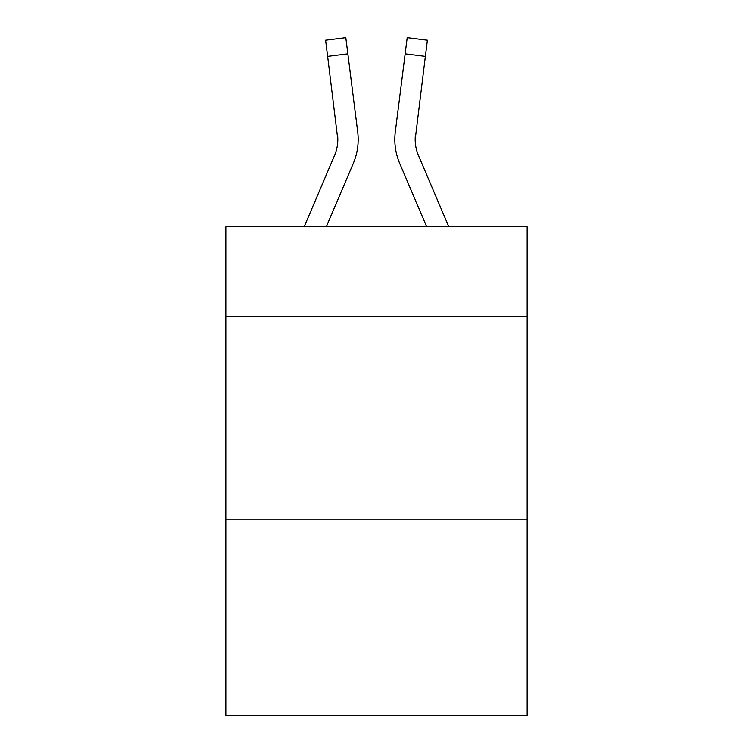 <?xml version="1.0" encoding="UTF-8"?>
<svg xmlns="http://www.w3.org/2000/svg" width="753" height="753" viewBox="0 0 753 753"><rect width="100%" height="100%" fill="white"/><g stroke="black" fill="none" stroke-linecap="round" stroke-linejoin="round"><path stroke-width="1.13" d="M527.194 316.222L527.194 226.625L225.806 226.625L225.806 316.222L527.194 316.222L527.194 715.35L225.806 715.35L225.806 316.222M527.194 519.862L225.806 519.862M353.289 163.401L326.369 226.625L353.289 163.401A61.087 61.087 -50.8 0 0 357.694 131.813L347.839 53.811L327.63 56.362L325.588 40.201L345.796 37.65L347.839 53.811M304.24 226.625L334.558 155.419A40.728 40.728 -31.4 0 0 337.805 139.54L327.63 56.362M358.099 142.43L358.174 139.437M357.383 129.365L357.694 131.813L357.383 129.365M448.76 226.625L418.442 155.419A40.728 40.728 31.4 0 1 415.195 139.54L425.37 56.362L405.161 53.811L407.204 37.65L427.412 40.201L425.37 56.362M399.711 163.401L426.631 226.625L399.711 163.401A61.087 61.087 50.8 0 1 395.306 131.813L405.161 53.811M415.242 141.46L415.515 134.363A40.728 40.728 50.8 0 0 418.442 155.419A40.728 40.728 50.8 0 1 415.195 139.54L415.515 134.363M334.558 155.419A40.728 40.728 -50.8 0 0 337.805 139.54A40.728 40.728 -50.8 0 1 334.558 155.419A40.728 40.728 -50.8 0 0 337.805 139.54A40.728 40.728 -50.8 0 1 334.558 155.419A40.728 40.728 -50.8 0 0 337.805 139.54A40.728 40.728 -50.8 0 1 334.558 155.419A40.728 40.728 -50.8 0 0 337.805 139.54A40.728 40.728 -50.8 0 1 334.558 155.419A40.728 40.728 -50.8 0 0 337.805 139.54A40.728 40.728 -50.8 0 1 334.558 155.419A40.728 40.728 -50.8 0 0 337.805 139.54A40.728 40.728 -50.8 0 1 334.558 155.419A40.728 40.728 -50.8 0 0 337.805 139.54A40.728 40.728 -50.8 0 1 334.558 155.419A40.728 40.728 -50.8 0 0 337.805 139.54A40.728 40.728 -50.8 0 1 334.558 155.419A40.728 40.728 -50.8 0 0 337.805 139.54A40.728 40.728 -50.8 0 1 334.558 155.419A40.728 40.728 -50.8 0 0 337.805 139.54A40.728 40.728 -50.8 0 1 334.558 155.419A40.728 40.728 -50.8 0 0 337.805 139.54A40.728 40.728 -50.8 0 1 334.558 155.419A40.728 40.728 -50.8 0 0 337.805 139.54A40.728 40.728 -50.8 0 1 334.558 155.419A40.728 40.728 -50.8 0 0 337.805 139.54A40.728 40.728 -50.8 0 1 334.558 155.419A40.728 40.728 -50.8 0 0 337.805 139.54A40.728 40.728 -50.8 0 1 334.558 155.419A40.728 40.728 -50.8 0 0 337.805 139.54A40.728 40.728 -50.8 0 1 334.558 155.419A40.728 40.728 -50.8 0 0 337.805 139.54A40.728 40.728 -50.8 0 1 334.558 155.419A40.728 40.728 -50.8 0 0 337.805 139.54A40.728 40.728 -50.8 0 1 334.558 155.419A40.728 40.728 -50.8 0 0 337.805 139.54A40.728 40.728 -50.8 0 1 334.558 155.419A40.728 40.728 -50.8 0 0 337.805 139.54A40.728 40.728 -50.8 0 1 334.558 155.419A40.728 40.728 -50.8 0 0 337.805 139.54A40.728 40.728 -50.8 0 1 334.558 155.419A40.728 40.728 -50.8 0 0 337.805 139.54A40.728 40.728 -50.8 0 1 334.558 155.419A40.728 40.728 -50.8 0 0 337.805 139.54A40.728 40.728 -50.8 0 1 334.558 155.419A40.728 40.728 -50.8 0 0 337.805 139.54A40.728 40.728 -50.8 0 1 334.558 155.419A40.728 40.728 -50.8 0 0 337.805 139.54A40.728 40.728 -50.8 0 1 334.558 155.419A40.728 40.728 -50.8 0 0 337.805 139.54A40.728 40.728 -50.8 0 1 334.558 155.419A40.728 40.728 -50.8 0 0 337.805 139.54A40.728 40.728 -50.8 0 1 334.558 155.419A40.728 40.728 -50.8 0 0 337.805 139.54A40.728 40.728 -50.8 0 1 334.558 155.419A40.728 40.728 -50.8 0 0 337.805 139.54A40.728 40.728 -50.8 0 1 334.558 155.419A40.728 40.728 -50.8 0 0 337.805 139.54A40.728 40.728 -50.8 0 1 334.558 155.419A40.728 40.728 -50.8 0 0 337.485 134.363L337.805 139.54M418.442 155.419A40.728 40.728 50.8 0 1 415.195 139.54A40.728 40.728 50.8 0 0 418.442 155.419A40.728 40.728 50.8 0 1 415.195 139.54A40.728 40.728 50.8 0 0 418.442 155.419A40.728 40.728 50.8 0 1 415.195 139.54A40.728 40.728 50.8 0 0 418.442 155.419A40.728 40.728 50.8 0 1 415.195 139.54A40.728 40.728 50.8 0 0 418.442 155.419A40.728 40.728 50.8 0 1 415.195 139.54A40.728 40.728 50.8 0 0 418.442 155.419A40.728 40.728 50.8 0 1 415.195 139.54A40.728 40.728 50.8 0 0 418.442 155.419A40.728 40.728 50.8 0 1 415.195 139.54A40.728 40.728 50.8 0 0 418.442 155.419A40.728 40.728 50.8 0 1 415.195 139.54A40.728 40.728 50.8 0 0 418.442 155.419A40.728 40.728 50.8 0 1 415.195 139.54A40.728 40.728 50.8 0 0 418.442 155.419A40.728 40.728 50.8 0 1 415.195 139.54A40.728 40.728 50.8 0 0 418.442 155.419A40.728 40.728 50.8 0 1 415.195 139.54A40.728 40.728 50.8 0 0 418.442 155.419A40.728 40.728 50.8 0 1 415.195 139.54A40.728 40.728 50.8 0 0 418.442 155.419A40.728 40.728 50.8 0 1 415.195 139.54A40.728 40.728 50.8 0 0 418.442 155.419A40.728 40.728 50.8 0 1 415.195 139.54A40.728 40.728 50.8 0 0 418.442 155.419A40.728 40.728 50.8 0 1 415.195 139.54A40.728 40.728 50.8 0 0 418.442 155.419A40.728 40.728 50.8 0 1 415.195 139.54A40.728 40.728 50.8 0 0 418.442 155.419A40.728 40.728 50.8 0 1 415.195 139.54A40.728 40.728 50.8 0 0 418.442 155.419A40.728 40.728 50.8 0 1 415.195 139.54A40.728 40.728 50.8 0 0 418.442 155.419A40.728 40.728 50.8 0 1 415.195 139.54A40.728 40.728 50.8 0 0 418.442 155.419A40.728 40.728 50.8 0 1 415.195 139.54A40.728 40.728 50.8 0 0 418.442 155.419A40.728 40.728 50.8 0 1 415.195 139.54A40.728 40.728 50.8 0 0 418.442 155.419A40.728 40.728 50.8 0 1 415.195 139.54A40.728 40.728 50.8 0 0 418.442 155.419A40.728 40.728 50.8 0 1 415.195 139.54A40.728 40.728 50.8 0 0 418.442 155.419A40.728 40.728 50.8 0 1 415.195 139.54A40.728 40.728 50.8 0 0 418.442 155.419A40.728 40.728 50.8 0 1 415.195 139.54A40.728 40.728 50.8 0 0 418.442 155.419A40.728 40.728 50.8 0 1 415.195 139.54A40.728 40.728 50.8 0 0 418.442 155.419A40.728 40.728 50.8 0 1 415.195 139.54A40.728 40.728 50.8 0 0 418.442 155.419A40.728 40.728 50.8 0 1 415.195 139.54A40.728 40.728 50.8 0 0 418.442 155.419A40.728 40.728 50.8 0 1 415.195 139.54M394.901 142.449L394.826 139.437M427.412 40.201L407.204 37.65M325.588 40.201L345.796 37.65"/></g></svg>
